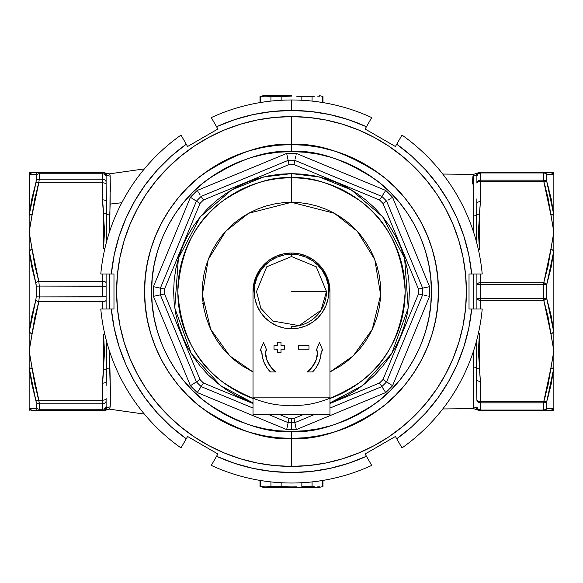 <?xml version="1.0" encoding="UTF-8"?>
<svg xmlns="http://www.w3.org/2000/svg" width="583" height="583" viewBox="0 0 583 583"><rect width="100%" height="100%" fill="white"/><g stroke="black" fill="none" stroke-linecap="round" stroke-linejoin="round"><path stroke-width="0.87" d="M549.142 392.884L546.781 401.374L546.781 408.494L553.85 408.654L553.85 367.807L551.073 384.714L546.781 401.374L544.653 402.736L546.781 401.374L553.85 367.807L553.85 408.654A3.498 3.483 -90 0 1 550.818 410.432L553.85 410.432L550.818 410.432A3.498 3.483 -90 0 0 553.85 408.654L546.956 408.501M549.15 190.116L546.818 181.736M33.85 392.884L35.745 399.778M110.376 390.588L110.391 391.776M473.629 176.008C474.015 173.727 473.797 173.719 472.973 175.993C473.797 173.719 474.015 173.727 473.629 176.008L473.258 215.98A3.498 2.274 180 0 0 476.406 214.865A3.498 2.274 0 0 1 473.258 215.98L473.768 232.712L473.258 215.98L473.666 175.25L473.848 174.295L476.18 173.428L476.894 176.066L476.413 174.317A3.498 3.447 0 0 1 473.629 176.008A3.498 3.447 180 0 0 476.413 174.317L476.894 176.066L476.894 183.091L476.894 176.066A3.498 3.498 0 0 1 480.392 172.568L478.709 172.568M473.87 174.39L442.774 174.047M144.365 168.902L109.334 173.858L110.1 175.447M110.151 175.957L110.143 204.072L121.803 202.716L110.143 204.072L109.145 232.981L109.91 214.938A3.498 2.237 -0 0 1 106.587 213.844A3.498 2.237 180 0 0 109.91 214.938L110.151 175.957C109.225 173.136 109.225 173.136 110.151 175.957A3.498 3.432 0 0 1 106.594 174.317A3.498 3.432 180 0 0 110.151 175.957L110.384 191.362M109.276 274.01L109.276 308.99L109.276 274.01M106.106 385.655L106.587 369.156A3.498 2.237 180 0 1 109.91 368.062L109.145 350.019L110.398 393.481L110.151 407.043L109.436 409.018M110.376 397.118L110.398 394.458M104.751 172.568L38.813 172.568L39.25 173.77L102.608 173.77A3.498 3.097 0 0 1 106.106 176.868A3.498 3.097 180 0 0 102.608 173.77L102.608 179.192L102.608 173.77L39.25 173.77L39.25 179.192L102.608 179.192A3.498 2.959 0 0 1 106.106 182.151L106.106 176.066L106.798 173.231L102.608 172.568A3.498 3.498 0 0 1 106.106 176.066L106.106 195.939M106.106 308.99L106.106 283.003L106.106 296.783L106.106 286.217L39.25 286.071L39.25 296.929L102.608 296.929L102.608 286.071L102.608 296.929L106.106 296.783L39.25 296.929L38.813 301.746L102.608 301.746L102.608 308.99L102.608 301.746A3.498 1.749 0 0 0 106.106 299.997A3.498 1.749 180 0 1 102.608 301.746L38.813 301.746A3.498 1.698 -163.6 0 1 35.782 300.114L36.219 296.856L36.11 284.453L31.766 266.868L29.15 250.654L29.15 332.346L31.774 316.124L35.782 300.114L29.15 332.346L29.15 215.193L31.774 199.029L36.102 181.765L29.15 215.193L29.252 174.346M106.106 274.01L106.106 283.003L106.106 274.01M110.151 407.043C109.225 409.864 109.225 409.864 110.151 407.043A3.498 3.432 0 0 0 106.594 408.683L106.798 409.769L106.594 408.683A3.498 3.432 180 0 1 110.151 407.043C110.5 401.906 110.42 388.912 109.91 368.062A3.498 2.237 0 0 0 106.587 369.156A3.498 1.742 -173.4 0 1 103.577 369.768L103.577 334.657A3.498 1.742 -6.6 0 0 104.86 334.423A3.498 1.742 173.4 0 1 103.577 334.657L104.517 352.212L102.688 379.795L102.608 400.186A3.498 1.749 0 0 0 106.106 398.437L106.106 406.73M476.894 198.818L476.18 241.267M551.073 174.412L546.781 174.506L546.781 181.626L551.073 198.286L553.85 215.193L553.85 332.346L546.781 298.62L551.073 315.374L553.85 332.346L553.85 250.654L551.073 267.626L546.781 284.38L546.781 298.62A3.498 1.691 163.2 0 1 543.75 300.274L480.392 300.274L480.392 298.715L476.894 298.525L477.922 299.764L480.392 300.274L480.392 308.99L480.392 300.274A3.498 1.749 180 0 1 476.894 298.525L476.894 274.01L476.894 308.99L476.894 298.525L543.75 298.715L543.75 284.285L480.392 284.285L480.392 298.715L480.392 284.285L476.894 284.475A3.498 1.749 0 0 1 480.392 282.726L480.392 274.01L480.392 284.285L543.75 284.285L543.75 282.726L480.392 282.726L477.922 283.236L476.894 284.475L480.392 284.285L480.392 282.726L543.75 282.726L543.75 298.715L480.392 298.715L480.392 300.274L543.75 300.274L548.042 316.766L553.85 350.966L553.85 367.807L553.85 350.966L548.042 385.166L543.75 401.658L480.392 401.658L480.392 381.348L478.395 351.17L479.415 333.622A3.498 1.742 -172.8 0 1 478.366 333.44A3.498 1.742 7.2 0 0 479.415 333.622L479.423 368.726A3.498 1.742 172.8 0 1 476.406 368.135A3.498 2.274 -0 0 0 473.258 367.02L473.768 350.288L473.258 367.02A3.498 2.274 180 0 1 476.406 368.135L476.894 384.146M478.709 410.432L480.392 410.432A3.498 3.498 0 0 1 476.894 406.934A3.498 3.119 0 0 0 480.392 410.053L480.392 402.838L480.392 410.053L543.75 410.053L543.75 402.838L480.392 402.838A3.498 2.93 180 0 1 476.894 399.909L476.894 379.599A3.498 1.749 -0 0 0 480.392 381.348L479.423 368.726A3.498 1.742 -7.2 0 1 476.406 368.135L476.894 399.909A3.498 1.749 0 0 0 480.392 401.658L480.392 381.348A3.498 1.749 180 0 1 476.894 379.599M476.413 408.683L476.18 409.572L479.423 410.432A3.498 3.483 -90 0 1 476.413 408.683A3.498 3.483 90 0 0 479.423 410.432L543.75 410.432L543.75 410.053L480.392 410.053L477.922 409.142L476.894 406.934L476.18 409.572L473.848 408.705L473.258 367.02L473.629 406.992A3.498 3.447 180 0 1 476.413 408.683A3.498 3.447 -0 0 0 473.629 406.992C474.015 409.273 473.797 409.281 472.973 407.007C473.797 409.281 474.015 409.273 473.629 406.992M442.774 408.953L473.87 408.61M473.695 308.99L473.695 274.01L473.695 308.99M551.073 408.588L549.682 408.559M552.669 174.375L553.85 174.346L552.669 174.375M476.894 183.091L477.922 181.022L480.392 180.162L480.392 181.342L543.75 181.342L543.75 180.162L480.392 180.162L477.922 181.022L476.894 183.091L477.922 181.852L480.392 181.342A3.498 1.749 180 0 0 476.894 183.091A3.498 2.93 0 0 1 480.392 180.162L543.75 180.162L543.75 172.947L480.392 172.947L480.392 201.652A3.498 1.749 180 0 0 476.894 203.401A3.498 1.749 -0 0 1 480.392 201.652L479.423 214.274A3.498 1.742 -172.8 0 0 476.406 214.865A3.498 1.742 7.2 0 1 479.423 214.274L479.415 249.378A3.498 1.742 172.8 0 0 478.366 249.56A3.498 1.742 -7.2 0 1 479.415 249.378L478.395 231.83L480.392 201.652L480.392 181.342L543.75 181.342L550.818 214.566A3.498 1.742 -6.5 0 1 553.85 215.193L553.85 174.346L553.85 215.193L550.818 214.566L553.85 232.034L548.042 266.234L543.75 282.726A3.498 1.691 16.8 0 1 546.781 284.38L543.75 284.285L546.781 284.38L543.75 282.726L550.818 249.502L553.85 250.654L553.85 215.193L546.781 181.626A3.498 1.691 163.2 0 0 543.75 181.342L548.042 197.834L553.85 232.034L550.818 249.502A3.498 1.742 -173.5 0 1 553.85 250.654L546.781 284.38L546.781 298.62L543.75 298.715L543.75 300.274L543.75 298.715L546.781 298.62L543.75 300.274L550.818 333.498L553.85 350.966L550.818 368.434L553.85 367.807A3.498 1.742 -173.5 0 1 550.818 368.434L543.75 401.658L480.392 401.658L480.392 402.838L543.75 402.838L543.75 401.658L545.535 401.796A3.498 1.691 16.8 0 1 543.757 401.658A3.498 1.691 16.8 0 0 546.781 401.374L543.75 401.658L543.75 402.838L544.66 402.736M553.85 173.013L553.85 174.346L553.85 172.568L550.818 172.568L553.85 174.346A3.498 3.483 -90 0 0 550.818 172.568L479.423 172.568A3.498 3.483 90 0 0 476.413 174.317A3.498 3.483 -90 0 1 479.423 172.568L476.187 173.639M553.85 332.346L553.85 350.966L553.85 332.346L550.818 333.498A3.498 1.742 -6.5 0 0 553.85 332.346M548.042 172.568L480.392 172.568L480.392 172.947A3.498 3.119 180 0 0 476.894 176.066L477.922 173.858L480.392 172.947L543.75 172.947L543.75 172.568L543.75 180.162L545.499 180.555L546.781 181.626L545.499 180.555L543.75 180.162L543.75 181.342L546.781 181.626L546.781 174.506A3.498 3.119 180 0 0 543.75 172.947L545.499 173.362L546.781 174.506A3.498 3.381 -90 0 0 543.75 172.568A3.498 3.381 90 0 1 546.781 174.506L553.85 174.346M476.894 406.934A3.498 3.498 0 0 0 480.392 410.432L480.392 410.053L480.392 410.432L548.042 410.432M102.608 409.23L102.608 403.808L39.25 403.808L39.25 409.23L102.608 409.23A3.498 3.097 0 0 0 106.106 406.132L106.106 400.849A3.498 2.959 180 0 1 102.608 403.808L102.608 409.23L39.25 409.23L38.813 410.432L103.585 410.432A3.498 3.476 -90 0 0 106.594 408.683L106.106 406.934A3.498 3.498 0 0 1 102.608 410.432L103.585 410.432A3.498 3.476 90 0 0 106.594 408.683L106.106 406.132A3.498 3.097 180 0 1 102.608 409.23L102.608 410.432L102.608 409.23M34.805 410.432L38.813 410.432L39.25 409.23A3.498 3.097 180 0 1 36.219 407.685L36.11 401.242L31.766 383.957L29.15 367.807L29.15 408.654L35.782 408.501L36.219 407.685L35.599 408.508M36.102 401.235L36.219 407.685A3.498 3.097 0 0 0 39.25 409.23L39.25 403.808L102.608 403.808L102.608 400.186L38.813 400.186L34.805 384.416L29.15 350.966L29.15 332.346L29.15 350.966L34.805 317.516L38.813 301.746L39.25 296.929L36.219 296.856L35.782 300.114A3.498 1.698 16.4 0 0 38.813 301.746L32.182 333.498L29.15 332.346A3.498 1.742 6.5 0 0 32.182 333.498L29.15 350.966L29.15 367.807L29.15 350.966L32.182 368.434A3.498 1.742 173.5 0 1 29.15 367.807L36.219 402.328A3.498 2.959 -0 0 0 39.25 403.808A3.498 2.959 180 0 1 36.219 402.328M31.766 408.596L29.15 408.654L29.15 367.807L32.182 368.434L38.813 400.186A3.498 1.698 163.6 0 1 35.782 399.894A3.498 1.698 -16.4 0 0 38.813 400.186L39.25 403.808M36.11 408.289L29.15 408.654L29.15 410.432L29.15 408.654A3.498 3.483 90 0 0 32.182 410.432L29.15 408.654M36.102 174.703L36.219 175.315L35.782 174.499L31.766 174.404L35.782 174.499A3.498 3.389 -90 0 1 38.813 172.568L34.805 172.568M30.301 174.375L30.761 174.383M31.766 174.404L29.15 174.346L29.15 232.034L34.805 198.584L38.813 182.814L102.608 182.814L102.688 203.205L104.517 230.788L103.577 248.343A3.498 1.742 6.6 0 1 104.86 248.577A3.498 1.742 -173.4 0 0 103.577 248.343L103.577 213.232A3.498 1.742 -6.6 0 1 106.587 213.844L106.106 184.563A3.498 1.749 180 0 0 102.608 182.814L102.608 199.852A3.498 1.749 0 0 1 106.106 201.601A3.498 1.749 180 0 0 102.608 199.852L103.577 213.232A3.498 1.742 173.4 0 1 106.587 213.844L106.106 201.601M36.102 181.765L36.219 175.315A3.498 3.097 0 0 1 39.25 173.77L38.813 172.568L29.15 172.568L29.15 174.346L29.15 172.568L32.182 172.568A3.498 3.483 90 0 0 29.15 174.346L32.182 172.568M106.106 283.003L106.106 286.217L102.608 286.071L102.608 281.254A3.498 1.749 0 0 1 106.106 283.003A3.498 1.749 180 0 0 102.608 281.254L38.813 281.254L39.25 286.071L102.608 286.071L102.608 274.01L102.608 281.254L38.813 281.254L34.805 265.484L29.15 232.034L32.182 214.566L29.15 215.193A3.498 1.742 6.5 0 1 32.182 214.566L38.813 182.814L102.608 182.814L102.608 179.192L39.25 179.192L38.813 182.814A3.498 1.698 -163.6 0 0 35.782 183.106A3.498 1.698 16.4 0 1 38.813 182.814L39.25 179.192A3.498 2.959 180 0 0 36.219 180.672L35.782 183.106M32.182 410.432L102.608 410.432A3.498 3.498 0 0 0 106.106 406.934M106.106 381.399A3.498 1.749 180 0 1 102.608 383.148A3.498 1.749 0 0 0 106.106 381.399L106.813 342.17M106.813 240.83L106.587 213.844L106.827 240.764M29.15 174.346L35.782 174.499A3.498 3.389 90 0 1 38.813 172.568L102.608 172.568L102.608 173.77L102.608 172.568A3.498 3.498 0 0 1 106.106 176.066L106.594 174.317A3.498 3.476 -90 0 0 103.585 172.568A3.498 3.476 90 0 1 106.594 174.317L106.798 173.231L109.334 173.858M476.18 341.733L476.406 368.135L476.158 342.287M476.18 173.428L476.413 174.317M472.973 175.993L472.252 184.075M106.827 342.236L106.587 369.156A3.498 1.742 6.6 0 1 103.577 369.768L102.608 383.148L102.608 400.186L38.813 400.186L37.093 394.035M102.608 403.808A3.498 2.959 0 0 0 106.106 400.849L106.106 398.437A3.498 1.749 180 0 1 102.608 400.186L102.608 403.808M106.106 182.151A3.498 2.959 180 0 0 102.608 179.192L102.608 182.814A3.498 1.749 0 0 1 106.106 184.563L106.106 182.151M39.192 402.722L38.857 400.434M35.782 174.499L36.219 175.315L36.219 180.672A3.498 2.959 0 0 1 39.25 179.192L39.25 173.77A3.498 3.097 180 0 0 36.219 175.315M36.219 296.856L39.25 296.929L39.25 286.071L36.219 286.144L36.219 296.856M36.219 286.144L39.25 286.071L38.813 281.254A3.498 1.698 163.6 0 0 35.782 282.886L36.219 286.144M35.782 282.886A3.498 1.698 -16.4 0 1 38.813 281.254L32.182 249.502A3.498 1.742 173.5 0 0 29.15 250.654L35.782 282.886M32.182 249.502L29.15 232.034L29.15 250.654L32.182 249.502M38.74 183.04L37.093 188.965M38.813 410.432A3.498 3.389 -90 0 1 35.782 408.501A3.498 3.389 90 0 0 38.813 410.432M30.09 408.632L35.782 408.501M476.894 274.01L476.894 284.475M476.894 203.401L476.158 240.713M480.392 180.162L480.392 172.568A3.498 3.498 0 0 0 476.894 176.066M480.392 172.947L479.051 173.18L477.484 174.332M476.894 399.909L476.96 400.477L476.894 399.909M477.164 401.031L477.484 401.534L477.164 401.031M477.922 401.978L480.392 402.838L480.392 401.658L477.922 401.148L476.96 400.251M479.612 402.766L478.767 402.503M551.314 174.404L546.781 174.506M545.987 189.256L543.75 181.342M543.75 410.053L544.209 410.024L543.75 410.053A3.498 3.119 0 0 0 546.781 408.494L546.781 401.374A3.498 2.93 180 0 1 543.75 402.838L543.75 410.432L546.781 408.494L544.209 410.024M543.808 401.483L545.987 393.744M543.75 180.162A3.498 2.93 0 0 1 546.781 181.626M553.85 172.568L550.818 172.568M546.781 408.494A3.498 3.381 90 0 1 543.75 410.432L550.818 410.432L553.85 408.654M253.029 292.375A38.478 38.478 0 0 1 291.5 253.022A38.478 38.478 0 0 0 253.029 292.375L253.758 283.994L255.952 276.772L259.508 270.126L264.288 264.288L270.126 259.508L276.772 255.952L283.994 253.758L291.5 253.022L291.5 254.246L291.5 253.022A38.478 38.478 0 0 1 329.971 292.375A38.478 38.478 0 0 0 291.5 253.022L299.006 253.758L306.228 255.952L312.874 259.508L318.712 264.288L323.492 270.126L327.048 276.772L329.242 283.994L329.971 292.375M294.845 422.631L296.339 429.584A138.171 138.171 0 0 1 291.5 429.671L291.5 418.477A126.977 126.977 0 0 1 289.037 418.456L288.155 422.631A131.175 131.175 0 0 0 291.5 422.675A131.175 131.175 0 0 1 288.155 422.631L268.836 414.63L288.155 422.631L289.037 418.456A126.977 126.977 0 0 0 293.963 418.456L303.196 414.63L293.963 418.456A126.977 126.977 0 0 1 291.5 418.477L291.5 422.675A131.175 131.175 0 0 0 294.845 422.631A131.175 131.175 0 0 1 291.5 422.675L291.5 429.671A138.171 138.171 0 0 1 286.661 429.584L197.28 392.563A138.171 138.171 0 0 1 190.437 385.72L153.416 296.339A138.171 138.171 0 0 1 153.416 286.661L190.437 197.28A138.171 138.171 0 0 1 197.28 190.437L286.661 153.416A138.171 138.171 0 0 1 296.339 153.416L385.72 190.437A138.171 138.171 0 0 1 392.563 197.28L429.584 286.661A138.171 138.171 0 0 1 429.584 296.339L392.563 385.72A138.171 138.171 0 0 1 385.72 392.563L296.339 429.584A138.171 138.171 0 0 1 286.661 429.584L288.155 422.631L286.661 429.584L197.28 392.563L201.142 386.587A131.175 131.175 0 0 1 196.413 381.858L160.369 294.845A131.175 131.175 0 0 1 160.369 288.155L196.413 201.142A131.175 131.175 0 0 1 201.142 196.413L288.155 160.369A131.175 131.175 0 0 1 294.845 160.369L381.858 196.413A131.175 131.175 0 0 1 386.587 201.142L422.631 288.155A131.175 131.175 0 0 1 422.631 294.845L386.587 381.858A131.175 131.175 0 0 1 381.858 386.587L329.978 408.078L381.858 386.587L379.526 383.009A126.977 126.977 0 0 0 383.009 379.526L418.456 293.963A126.977 126.977 0 0 0 418.456 289.037L383.009 203.474A126.977 126.977 0 0 0 379.526 199.991L293.963 164.544A126.977 126.977 0 0 0 289.037 164.544L203.474 199.991A126.977 126.977 0 0 0 199.991 203.474L164.544 289.037A126.977 126.977 0 0 0 164.544 293.963L199.991 379.526A126.977 126.977 0 0 0 203.474 383.009L253.022 403.538L203.474 383.009L201.142 386.587L253.022 408.078L201.142 386.587L203.474 383.009A126.977 126.977 0 0 1 199.991 379.526L196.413 381.858A131.175 131.175 0 0 0 201.142 386.587L197.28 392.563A138.171 138.171 0 0 1 190.437 385.72L199.991 379.526L164.544 293.963L160.369 294.845L196.413 381.858L190.437 385.72L153.416 296.339L164.544 293.963A126.977 126.977 0 0 1 164.544 289.037L160.369 288.155A131.175 131.175 0 0 0 160.369 294.845L153.416 296.339A138.171 138.171 0 0 1 153.416 286.661L164.544 289.037L199.991 203.474L196.413 201.142L160.369 288.155L153.416 286.661L190.437 197.28L199.991 203.474A126.977 126.977 0 0 1 203.474 199.991L201.142 196.413A131.175 131.175 0 0 0 196.413 201.142L190.437 197.28A138.171 138.171 0 0 1 197.28 190.437L286.661 153.416A138.171 138.171 0 0 1 296.339 153.416L385.72 190.437A138.171 138.171 0 0 1 392.563 197.28L429.584 286.661A138.171 138.171 0 0 1 429.584 296.339L392.563 385.72A138.171 138.171 0 0 1 385.72 392.563L381.858 386.587A131.175 131.175 0 0 0 386.587 381.858L383.009 379.526A126.977 126.977 0 0 1 379.526 383.009L329.978 403.538L379.526 383.009L385.72 392.563L296.339 429.584L293.963 418.456L294.845 422.631L314.164 414.63L294.845 422.631M253.022 398.473A113.685 113.685 0 0 1 291.5 177.815C271.744 176.299 249.007 183.878 223.289 200.552C195.699 220.294 180.541 250.61 177.815 291.5C180.541 332.39 195.699 362.706 223.289 382.448C249.007 399.122 271.744 406.701 291.5 405.185C311.256 406.701 333.993 399.122 359.711 382.448C387.301 362.706 402.459 332.39 405.185 291.5C402.459 250.61 387.301 220.294 359.711 200.552C333.993 183.878 311.256 176.299 291.5 177.815L291.5 173.617L279.942 174.186L268.501 175.884L257.278 178.697L246.39 182.588L235.933 187.537L226.007 193.483L216.716 200.377L208.146 208.146L200.377 216.716L193.483 226.007L187.537 235.933L182.588 246.39L178.697 257.278L175.884 268.501L174.186 279.942L173.617 291.5L174.186 303.058L175.884 314.499L178.697 325.722L182.588 336.61L187.537 347.067L193.483 356.993L200.377 366.284L208.146 374.854L216.716 382.623L226.007 389.517L235.933 395.463L253.022 402.926L220.549 385.64L191.268 353.546L174.776 308.013L178.383 258.305L200.37 216.723L231.713 189.905L263.64 176.955L291.5 173.617L291.5 202.301L334.351 213.269L357.292 231.262L374.803 259.61L380.633 294.874L372.267 329.351L353.24 355.878L329.978 371.976L341.055 365.665L348.087 360.454L354.573 354.573L360.454 348.087L365.665 341.055L370.169 333.549L373.907 325.635L376.858 317.392L378.986 308.903L380.269 300.245L380.699 291.5L380.269 282.755L378.986 274.097L376.858 265.608L373.907 257.365L370.169 249.451L365.665 241.945L360.454 234.913L354.573 228.427L348.087 222.546L341.055 217.335L333.549 212.831L341.055 217.335M291.5 438.416C317.035 440.376 346.419 430.582 379.65 409.033C411.197 386.485 438.999 341.376 438.416 291.5C438.999 241.624 411.197 196.515 379.65 173.967C346.419 152.418 317.035 142.624 291.5 144.584L291.5 151.58C315.818 149.714 343.802 159.042 375.452 179.564C405.498 201.033 431.974 244 431.42 291.5C431.974 339 405.498 381.967 375.452 403.436C343.802 423.958 315.818 433.286 291.5 431.42L291.5 438.416L277.1 437.709L262.838 435.596L248.854 432.09L235.277 427.23L222.247 421.072L209.88 413.653L198.3 405.068L187.617 395.383L177.932 384.7L169.347 373.12L161.928 360.753L155.77 347.723L150.91 334.146L147.404 320.162L145.291 305.9L144.584 291.5L145.291 277.1L147.404 262.838L150.91 248.854L155.77 235.277L161.928 222.247L169.347 209.88L177.932 198.3L187.617 187.617L198.3 177.932L209.88 169.347L222.247 161.928L235.277 155.77L248.854 150.91L262.838 147.404L277.1 145.291L291.5 144.584A146.916 146.916 0 0 1 438.416 291.5A146.916 146.916 0 0 1 291.5 438.416A146.916 146.916 0 0 1 144.584 291.5A146.916 146.916 0 0 1 291.5 144.584L305.9 145.291L320.162 147.404L334.146 150.91L347.723 155.77L360.753 161.928L373.12 169.347L384.7 177.932L395.383 187.617L405.068 198.3L413.653 209.88L421.072 222.247L427.23 235.277L432.09 248.854L435.596 262.838L437.709 277.1L438.416 291.5L437.709 305.9L435.596 320.162L432.09 334.146L427.23 347.723L421.072 360.753L413.653 373.12L405.068 384.7L395.383 395.383L384.7 405.068L373.12 413.653L360.753 421.072L347.723 427.23L334.146 432.09L320.162 435.596L305.9 437.709L291.5 438.416L291.5 431.42L305.215 430.75L318.799 428.731L332.113 425.393L345.049 420.766L357.459 414.899L369.236 407.838L380.262 399.661L390.435 390.435L399.661 380.262L407.838 369.236L414.899 357.459L420.766 345.049L425.393 332.113L428.731 318.799L430.75 305.215L431.42 291.5L430.75 277.785L428.731 264.201L425.393 250.887L420.766 237.951L414.899 225.541L407.838 213.764L399.661 202.738L390.435 192.565L380.262 183.339L369.236 175.162L357.459 168.101L345.049 162.234L332.113 157.607L318.799 154.269L305.215 152.25L291.5 151.58L277.785 152.25L264.201 154.269L250.887 157.607L237.951 162.234L225.541 168.101L213.764 175.162L202.738 183.339L192.565 192.565L183.339 202.738L175.162 213.764L168.101 225.541L162.234 237.951L157.607 250.887L154.269 264.201L152.25 277.785L151.58 291.5L152.25 305.215L154.269 318.799L157.607 332.113L162.234 345.049L168.101 357.459L175.162 369.236L183.339 380.262L192.565 390.435L202.738 399.661L213.764 407.838L225.541 414.899L237.951 420.766L250.887 425.393L264.201 428.731L277.785 430.75L291.5 431.42C267.182 433.286 239.198 423.958 207.548 403.436C177.502 381.967 151.026 339 151.58 291.5C151.026 244 177.502 201.033 207.548 179.564C239.198 159.042 267.182 149.714 291.5 151.58L291.5 144.584C265.965 142.624 236.581 152.418 203.35 173.967C171.803 196.515 144.001 241.624 144.584 291.5C144.001 341.376 171.803 386.485 203.35 409.033C236.581 430.582 265.965 440.376 291.5 438.416L291.5 466.4A174.9 174.9 0 0 0 466.4 291.5A174.9 174.9 0 0 0 291.5 116.6A174.9 174.9 0 0 1 466.4 291.5A174.9 174.9 0 0 1 291.5 466.4L291.5 438.416L277.1 437.709L262.838 435.596L248.854 432.09L235.277 427.23L222.247 421.072L209.88 413.653L198.3 405.068L187.617 395.383L177.932 384.7L169.347 373.12L161.928 360.753L155.77 347.723L150.91 334.146L147.404 320.162L145.291 305.9L144.584 291.5L145.291 277.1L147.404 262.838L150.91 248.854L155.77 235.277L161.928 222.247L169.347 209.88L177.932 198.3L187.617 187.617L198.3 177.932L209.88 169.347L222.247 161.928L235.277 155.77L248.854 150.91L262.838 147.404L277.1 145.291L291.5 144.584L305.9 145.291L320.162 147.404L334.146 150.91L347.723 155.77L360.753 161.928L373.12 169.347L384.7 177.932L395.383 187.617L405.068 198.3L413.653 209.88L421.072 222.247L427.23 235.277L432.09 248.854L435.596 262.838L437.709 277.1L438.416 291.5L437.709 305.9L435.596 320.162L432.09 334.146L427.23 347.723L421.072 360.753L413.653 373.12L405.068 384.7L395.383 395.383L384.7 405.068L373.12 413.653L360.753 421.072L347.723 427.23L334.146 432.09L320.162 435.596L305.9 437.709L291.5 438.416M228.529 354.675L234.913 360.454L241.945 365.665L253.022 371.976L229.76 355.878L210.733 329.351L202.367 294.874L208.197 259.61L225.708 231.262L248.649 213.269L291.5 202.301L291.5 177.815A113.685 113.685 0 0 1 329.978 398.473M279.804 414.63L289.037 418.456L279.804 414.63M291.5 173.617L303.058 174.186L314.499 175.884L325.722 178.697L336.61 182.588L347.067 187.537L356.993 193.483L366.284 200.377L374.854 208.146L382.623 216.716L389.517 226.007L395.463 235.933L400.412 246.39L404.303 257.278L407.116 268.501L408.814 279.942L409.383 291.5L408.814 303.058L407.116 314.499L404.303 325.722L400.412 336.61L395.463 347.067L389.517 356.993L382.623 366.284L374.854 374.854L366.284 382.623L356.993 389.517L347.067 395.463L329.978 402.926L362.451 385.64L391.732 353.546L408.224 308.013L404.617 258.305L382.63 216.723L351.287 189.905L319.36 176.955L291.5 173.617M263.654 206.761L266.897 205.763M333.549 212.831L325.635 209.093L317.392 206.142L308.903 204.014L300.245 202.731L291.5 202.301L282.755 202.731L274.097 204.014L265.608 206.142L257.365 209.093L249.451 212.831L241.945 217.335L234.913 222.546L228.427 228.427L222.546 234.913L217.335 241.945L212.831 249.451L209.093 257.365L206.142 265.608L204.014 274.097L202.731 282.755L202.301 291.5L202.731 300.245L204.014 308.903L206.142 317.392L209.093 325.635L212.831 333.549L217.335 341.055L222.546 348.087L228.427 354.573M202.323 303.743L203.7 303.743M418.456 293.963L383.009 379.526L386.587 381.858L422.631 294.845L418.456 293.963L422.631 294.845A131.175 131.175 0 0 0 422.631 288.155L418.456 289.037A126.977 126.977 0 0 1 418.456 293.963M383.009 203.474L418.456 289.037L422.631 288.155L386.587 201.142L383.009 203.474L386.587 201.142A131.175 131.175 0 0 0 381.858 196.413L379.526 199.991A126.977 126.977 0 0 1 383.009 203.474M288.155 160.369L201.142 196.413L203.474 199.991L289.037 164.544L288.155 160.369L289.037 164.544A126.977 126.977 0 0 1 293.963 164.544L294.845 160.369A131.175 131.175 0 0 0 288.155 160.369L286.661 153.416L288.155 160.369M293.963 164.544L379.526 199.991L381.858 196.413L294.845 160.369L293.963 164.544M386.587 381.858L392.563 385.72L386.587 381.858M428.235 296.047L429.584 296.339L428.235 296.047M424.686 295.282L426.938 295.763L424.686 295.282M422.631 294.845L423.171 294.954L422.631 294.845M422.631 288.155L429.584 286.661L422.631 288.155M391.397 198.023L392.563 197.28L391.397 198.023M388.351 199.998L390.282 198.745L388.351 199.998M386.587 201.142L387.046 200.844L386.587 201.142M381.858 196.413L385.72 190.437L381.858 196.413M296.047 154.765L296.339 153.416L296.047 154.765M295.282 158.314L295.763 156.062L295.282 158.314M294.845 160.369L294.954 159.829L294.845 160.369M198.023 191.603L197.28 190.437L198.023 191.603M199.998 194.649L198.745 192.718L199.998 194.649M201.142 196.413L200.844 195.954L201.142 196.413M319.834 96.202L317.247 96.078M312.073 96.552L314.66 96.202L312.073 96.552L312.073 101.092L312.073 96.552L301.848 96.552L312.073 96.552M296.674 96.202L301.848 96.552L296.674 96.202M291.5 95.612L291.5 96.078L281.152 96.552L281.152 100.261L281.152 96.552L291.5 96.078L291.5 95.612L263.516 95.612L291.5 95.612M322.421 102.499L322.421 96.552L322.421 102.499M301.848 100.261L301.848 96.552L301.848 100.261M270.927 101.092L270.927 96.552L265.753 96.078L260.579 96.552L260.579 102.499L260.579 96.552L265.753 96.078L281.152 96.552L270.927 96.552L270.927 101.092M260.018 102.593L260.018 96.552L263.516 95.612M268.34 96.202L263.166 96.202M291.5 291.5L326.48 291.5L291.5 291.5M291.5 254.246L291.5 256.52L291.5 254.246A37.254 37.254 0 0 1 328.754 291.5A37.254 37.254 0 0 1 291.5 328.754A37.254 37.254 0 0 0 328.754 291.5A37.254 37.254 0 0 0 291.5 254.246L298.766 254.96L305.754 257.081L312.197 260.528L317.844 265.156L322.472 270.804L325.919 277.246L328.04 284.234L328.754 291.5L328.04 298.766L325.919 305.754L322.472 312.197L317.844 317.844L312.197 322.472L305.754 325.919L298.766 328.04L291.5 328.754L284.234 328.04L277.246 325.919L270.804 322.472L265.156 317.844L260.528 312.197L257.081 305.754L254.96 298.766L254.246 291.5L254.96 284.234L257.081 277.246L260.528 270.804L265.156 265.156L270.804 260.528L277.246 257.081L284.234 254.96L291.5 254.246A37.254 37.254 0 0 0 254.246 291.5A37.254 37.254 0 0 0 291.5 328.754A37.254 37.254 0 0 1 254.246 291.5A37.254 37.254 0 0 1 291.5 254.246M291.5 326.48L291.5 328.754L291.5 326.48A34.973 34.973 0 0 0 326.473 291.5L321.036 310.243L299.13 325.642L272.757 321.036L260.849 308.349L256.52 291.5L266.766 266.766L291.5 256.52L316.234 266.766L326.48 291.5M329.242 285.757A38.478 38.478 0 0 0 329.235 285.728L327.048 278.521A38.478 38.478 0 0 0 318.537 265.87L323.492 271.875L327.048 278.521L329.242 285.743L329.978 293.249L329.978 397.14L253.022 397.14L253.022 293.249L253.758 285.743L255.952 278.521L259.508 271.875L264.463 265.87A38.478 38.478 0 0 0 255.944 278.536L253.758 285.743A38.478 38.478 0 0 0 253.758 285.757M298.496 349.217L308.99 349.217L308.99 345.719L298.496 345.719L298.496 349.217L308.99 349.217L308.99 345.719L298.496 345.719L308.99 345.719L308.99 349.217L298.496 349.217L298.496 345.719L298.496 349.217M281.006 342.221L281.006 345.719L284.504 345.719L284.504 349.217L281.006 349.217L281.006 352.715L277.508 352.715L277.508 349.217L274.01 349.217L274.01 345.719L277.508 345.719L274.01 345.719L274.01 349.217L277.508 349.217L277.508 352.715L281.006 352.715L281.006 349.217L284.504 349.217L284.504 345.719L281.006 345.719L281.006 342.221L277.508 342.221L277.508 345.719L277.508 342.221L281.006 342.221L277.508 342.221M315.986 350.966L319.484 342.52L315.986 350.966L317.735 350.966A26.235 26.235 0 0 1 307.241 371.954L312.561 371.954L316.241 367.45L318.981 362.32L320.665 356.752L321.233 350.966L322.982 350.966L319.484 342.52L315.986 350.966L317.735 350.966L316.168 359.908L311.643 367.778L307.241 371.954L312.561 371.954A29.733 29.733 0 0 0 321.233 350.966A29.733 29.733 0 0 1 312.561 371.954L307.241 371.954A26.235 26.235 0 0 0 309.566 369.994M265.265 350.966L267.014 350.966L263.516 342.52L260.018 350.966L261.767 350.966L262.335 356.752L264.019 362.32L266.759 367.45L270.439 371.954L275.759 371.954L271.357 367.778L266.832 359.908L265.265 350.966L267.014 350.966L263.516 342.52L260.018 350.966L261.767 350.966A29.733 29.733 0 0 0 270.439 371.954L275.759 371.954A26.235 26.235 0 0 1 265.265 350.966M253.022 414.63L329.978 414.63L329.978 293.249L329.978 414.63L253.022 414.63L253.022 293.249L253.022 414.63M329.978 397.14L253.022 397.14M311.628 367.793A26.235 26.235 0 0 0 314.966 362.699M322.982 350.966L319.484 342.52L322.982 350.966L321.233 350.966M311.643 367.778L313.45 365.337M268.034 362.699A26.235 26.235 0 0 0 271.372 367.793M273.434 369.994A26.235 26.235 0 0 0 275.759 371.954L270.439 371.954A29.733 29.733 0 0 1 261.767 350.966M260.018 350.966L263.516 342.52L267.014 350.966M284.504 349.217L284.504 345.719M277.508 352.715L281.006 352.715M274.01 345.719L274.01 349.217M318.537 265.87A38.478 38.478 0 0 1 329.978 293.249M253.022 293.249A38.478 38.478 0 0 1 264.463 265.87M291.5 116.6L291.5 144.584L291.5 116.6A174.9 174.9 0 0 0 116.6 291.5A174.9 174.9 0 0 0 291.5 466.4A174.9 174.9 0 0 1 116.6 291.5A174.9 174.9 0 0 1 291.5 116.6L274.36 117.445L257.38 119.96L240.728 124.128L224.572 129.914L209.049 137.253L194.328 146.078L180.548 156.302L167.824 167.824L156.302 180.548L146.078 194.328L137.253 209.049L129.914 224.572L124.128 240.728L119.96 257.38L117.445 274.36L116.6 291.5L117.445 308.64L119.96 325.62L124.128 342.272L129.914 358.428L137.253 373.951L146.078 388.672L156.302 402.452L167.824 415.176L180.548 426.698L194.328 436.922L209.049 445.747L224.572 453.086L240.728 458.872L257.38 463.04L274.36 465.555L291.5 466.4L308.64 465.555L325.62 463.04L342.272 458.872L358.428 453.086L373.951 445.747L388.672 436.922L402.452 426.698L415.176 415.176L426.698 402.452L436.922 388.672L445.747 373.951L453.086 358.428L458.872 342.272L463.04 325.62L465.555 308.64L466.4 291.5L465.555 274.36L463.04 257.38L458.872 240.728L453.086 224.572L445.747 209.049L436.922 194.328L426.698 180.548L415.176 167.824L402.452 156.302L388.672 146.078L373.951 137.253L358.428 129.914L342.272 124.128L325.62 119.96L308.64 117.445L291.5 116.6M207.891 412.305L198.3 405.068M170.695 207.891L177.932 198.3M375.109 170.695L384.7 177.932M412.305 375.109L405.068 384.7M119.114 346.754L125.979 364.798L134.731 382.011L145.262 398.189L157.461 413.158L171.176 426.741L186.268 438.788A181.022 181.022 0 0 1 111.324 308.99L113.977 308.99L113.977 274.01L100.786 274.01L111.324 274.01A181.022 181.022 0 0 1 186.268 144.212L180.992 135.081A191.516 191.516 0 0 0 100.786 274.01A191.516 191.516 0 0 1 180.992 135.081L187.595 146.508L217.882 129.018L211.286 117.591L216.563 126.722A181.022 181.022 0 0 1 291.5 110.478L291.5 99.984A191.516 191.516 0 0 0 211.286 117.591A191.516 191.516 0 0 1 371.714 117.591A191.516 191.516 0 0 0 291.5 99.984L291.5 110.478L272.217 111.506L253.16 114.589L234.534 119.675L216.563 126.722L217.882 129.018L187.595 146.508L186.268 144.212L171.176 156.259L157.461 169.842L145.262 184.811L134.731 200.989L125.979 218.202L119.114 236.246L114.21 254.917L111.324 274.01L113.977 274.01L113.977 308.99L111.324 308.99L114.21 328.083L119.092 346.681M291.5 483.015A191.516 191.516 0 0 1 211.286 465.409A191.516 191.516 0 0 0 371.714 465.409A191.516 191.516 0 0 1 291.5 483.015M463.886 236.246L457.021 218.202L448.269 200.989L437.738 184.811L425.539 169.842L411.824 156.259L396.731 144.212A181.022 181.022 0 0 1 471.676 274.01L469.024 274.01L469.024 308.99L482.214 308.99L471.676 308.99A181.022 181.022 0 0 1 396.731 438.788L402.008 447.919A191.516 191.516 0 0 0 482.214 308.99A191.516 191.516 0 0 1 402.008 447.919L395.405 436.492L365.118 453.982L371.714 465.409L366.437 456.278A181.022 181.022 0 0 1 216.563 456.278L217.882 453.982L187.595 436.492L180.992 447.919A191.516 191.516 0 0 1 100.786 308.99A191.516 191.516 0 0 0 180.992 447.919L187.595 436.492L217.882 453.982L216.563 456.278L234.534 463.325L253.16 468.411L272.217 471.494L291.5 472.522L310.783 471.494L329.84 468.411L348.466 463.325L366.437 456.278L365.118 453.982L395.405 436.492L396.731 438.788L411.824 426.741L425.539 413.158L437.738 398.189L448.269 382.011L457.021 364.798L463.886 346.754L468.79 328.083L471.676 308.99L469.024 308.99L469.024 274.01L471.676 274.01L468.79 254.917L463.908 236.319M402.008 135.081A191.516 191.516 0 0 1 482.214 274.01A191.516 191.516 0 0 0 402.008 135.081L395.405 146.508L365.118 129.018L366.437 126.722L348.466 119.675L329.84 114.589L310.783 111.506L291.5 110.478A181.022 181.022 0 0 1 366.437 126.722L371.714 117.591L365.118 129.018L395.405 146.508L402.008 135.081M111.324 308.99L100.786 308.99L111.324 308.99M471.676 274.01L482.214 274.01L471.676 274.01M216.563 456.278L211.286 465.409L216.563 456.278M291.5 486.922L281.152 486.448L281.152 482.739L281.152 486.448L291.5 486.922L291.5 487.388L319.484 487.388L291.5 487.388L291.5 486.922L296.674 486.798M312.073 486.448L301.848 486.448L301.848 482.739L301.848 486.448L314.66 486.798L312.073 486.448L312.073 481.908L312.073 486.448M317.247 486.922L319.834 486.798M322.982 480.407L322.982 486.448L322.421 486.448L322.421 480.501L322.421 486.448L322.982 486.448L319.484 487.388M263.166 486.798L265.753 486.922L260.579 486.448L260.579 480.501L260.579 486.448L265.753 486.922L270.927 486.448L270.927 481.908L270.927 486.448L265.753 486.922L268.34 486.798M260.579 486.448L260.018 486.448L260.579 486.448M281.152 486.448L270.927 486.448L281.152 486.448M263.516 487.388L291.5 487.388L263.516 487.388L260.018 486.448L260.018 480.407M144.365 414.098L109.334 409.142L104.751 410.432M322.982 102.593L322.982 96.552L319.484 95.612"/></g></svg>
